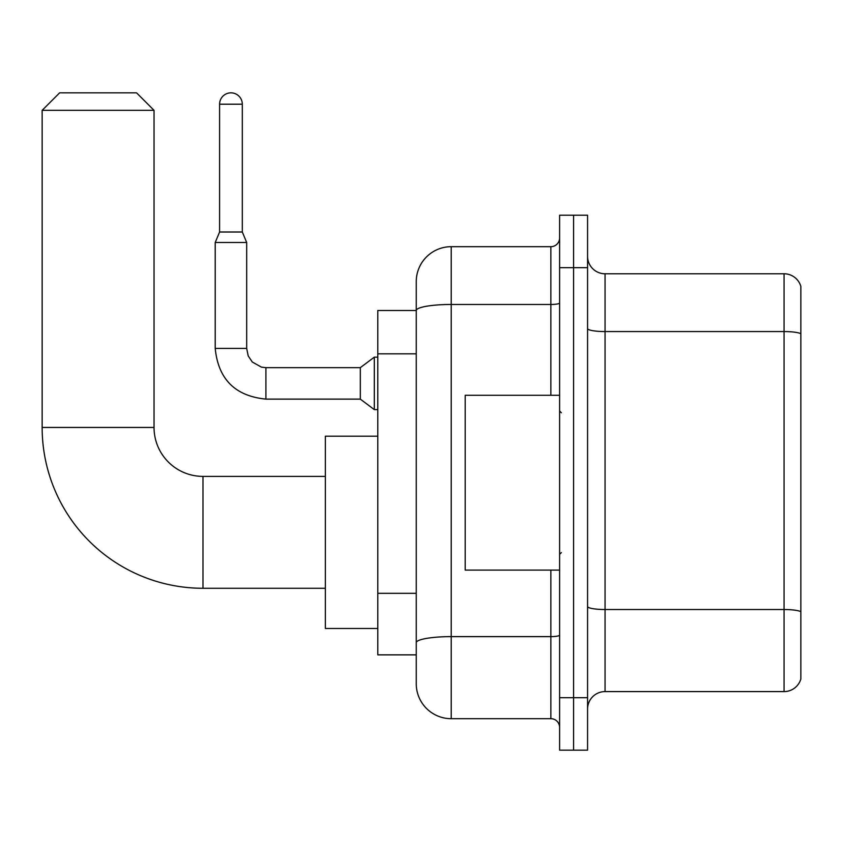 <?xml version="1.0" encoding="UTF-8"?>
<svg xmlns="http://www.w3.org/2000/svg" width="843" height="843" viewBox="0 0 843 843"><rect width="100%" height="100%" fill="white"/><g stroke="black" fill="none" stroke-linecap="round" stroke-linejoin="round"><path stroke-width="1.26" d="M550.858 395.283L550.858 304.471L451.216 304.471A34.963 6.07 180 0 0 416.252 310.54L416.252 281.646A34.963 34.963 0 0 1 451.216 246.683L451.216 718.689A34.963 34.963 0 0 1 416.252 683.726L416.252 300.877L416.252 310.487L377.801 310.487L377.801 654.874L416.252 654.874M559.604 697.709L559.604 750.154L573.588 750.154L573.588 697.709L573.588 750.154L587.571 750.154L587.571 697.709L573.588 697.709L573.588 267.663L573.588 697.709L559.604 697.709L559.604 267.663L573.588 267.663L573.588 215.218L573.588 267.663L587.571 267.663L587.571 697.709M587.571 267.663L587.571 215.218L559.604 215.218L559.604 267.663M451.216 718.689L550.858 718.689L550.858 570.089M451.216 246.683L550.858 246.683A8.736 8.736 0 0 0 559.604 237.947M416.252 683.726L416.252 648.762M416.252 281.646L416.252 300.877M559.604 727.425A8.736 8.736 0 0 0 550.858 718.689M587.571 709.068A17.482 17.482 0 0 1 605.053 691.587L784.064 691.587L784.064 273.785L605.053 273.785A17.482 17.482 0 0 1 587.571 256.304A17.482 17.482 0 0 0 605.053 273.785L605.053 691.587M800.85 286.367A17.482 17.482 0 0 0 784.064 273.785A17.482 17.482 0 0 1 800.85 286.367L800.85 679.005A17.482 17.482 0 0 1 784.064 691.587M587.571 328.528A17.482 3.035 0 0 0 605.053 331.562L784.064 331.562A17.482 3.035 180 0 1 800.85 333.754L800.85 287.769M325.356 588.277L202.984 588.277A160.834 160.834 0 0 1 42.15 427.443L42.15 110.328L59.632 92.846L136.555 92.846L154.037 110.328L42.15 110.328M202.984 588.277L202.984 476.39A48.947 48.947 0 0 1 154.037 427.443L154.037 110.328M377.801 436.189L325.356 436.189L325.356 628.478L377.801 628.478M242.31 232.004L219.591 232.004L219.591 104.205A11.359 11.359 0 0 1 230.95 92.846A11.359 11.359 0 0 1 242.31 104.205L242.31 232.004L246.683 242.489L215.218 242.489L215.218 348.422L246.651 348.422M246.683 242.489L246.683 348.422L248.211 355.936L252.32 362.026L261.414 367.126L265.914 367.653L360.319 367.653L360.319 399.118L265.914 399.118L265.914 367.685M360.319 367.653L374.303 357.169L374.303 409.614L377.801 409.614M559.604 395.283L465.199 395.283L465.199 570.089L559.604 570.089M416.252 353.828L377.801 353.828M416.252 593.324L377.801 593.324M559.604 635.095A8.736 1.517 0 0 1 550.858 636.623L451.216 636.623A34.963 6.07 180 0 0 416.252 642.693M559.604 302.953A8.736 1.517 0 0 1 550.858 304.471L550.858 246.683M800.85 611.702A17.482 3.035 180 0 0 784.064 609.521L605.053 609.521A17.482 3.035 0 0 1 587.571 606.486M42.15 427.443L154.037 427.443M219.591 104.205L242.31 104.205M325.356 476.39L202.984 476.39M215.218 348.422C218.253 379.181 235.155 396.084 265.914 399.118C235.155 396.084 218.253 379.181 215.218 348.422C218.253 379.181 235.155 396.084 265.914 399.118C235.155 396.084 218.253 379.181 215.218 348.422C218.253 379.181 235.155 396.084 265.914 399.118C235.155 396.084 218.253 379.181 215.218 348.422C218.253 379.181 235.155 396.084 265.914 399.118C235.155 396.084 218.253 379.181 215.218 348.422C218.253 379.181 235.155 396.084 265.914 399.118C235.155 396.084 218.253 379.181 215.218 348.422C218.253 379.181 235.155 396.084 265.914 399.118C235.155 396.084 218.253 379.181 215.218 348.422C218.253 379.181 235.155 396.084 265.914 399.118C235.155 396.084 218.253 379.181 215.218 348.422C218.253 379.181 235.155 396.084 265.914 399.118C235.155 396.084 218.253 379.181 215.218 348.422C218.253 379.181 235.155 396.084 265.914 399.118M360.319 399.118L374.303 409.614M219.591 232.004L215.218 242.489M374.303 357.169L377.801 357.169M561.354 412.764L559.604 411.015M561.354 552.608L559.604 554.357"/></g></svg>
